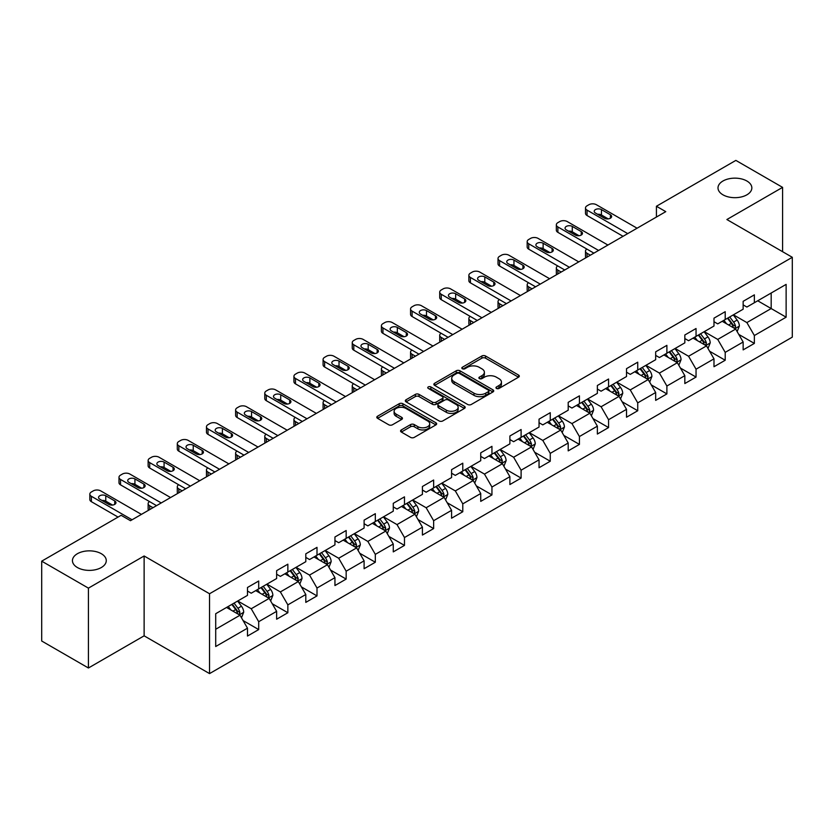 <?xml version="1.0" encoding="UTF-8"?>
<svg xmlns="http://www.w3.org/2000/svg" width="834" height="834" viewBox="0 0 834 834"><rect width="100%" height="100%" fill="white"/><g stroke="black" fill="none" stroke-linecap="round" stroke-linejoin="round"><path stroke-width="1.25" d="M496.491 388.435A1.814 1.053 0 0 0 499.055 388.435L518.55 377.177A2.596 1.501 0 0 0 519.311 376.124A2.596 1.501 0 0 0 518.55 375.06L485.524 355.993A2.596 1.501 0 0 0 481.854 355.993L462.359 367.252A1.814 1.053 0 0 0 461.827 367.992A1.814 1.053 0 0 0 462.359 368.732A1.814 1.053 0 0 0 464.934 368.732L467.457 367.283A8.298 4.795 0 0 1 479.196 367.283L481.948 368.868A8.298 4.795 0 0 1 484.377 372.256A8.298 4.795 0 0 1 481.948 375.644L479.425 377.104A1.814 1.053 0 0 0 478.893 377.844A1.814 1.053 0 0 0 479.425 378.584A1.814 1.053 0 0 0 481.989 378.584L484.512 377.124A8.298 4.795 0 0 1 496.261 377.124L499.013 378.719A8.298 4.795 0 0 1 501.442 382.108A8.298 4.795 0 0 1 499.013 385.496L496.491 386.955A1.814 1.053 0 0 0 495.959 387.695A1.814 1.053 0 0 0 496.491 388.435L496.491 386.955M101.321 553.713A16.92 9.768 0 0 0 82.889 551.597A16.92 9.768 0 0 0 72.443 560.625A16.92 9.768 0 0 0 77.395 567.527A16.92 9.768 0 0 0 95.837 569.643A16.92 9.768 0 0 0 106.272 560.625A16.92 9.768 0 0 0 101.321 553.713M746.878 181.009A16.92 9.768 0 0 0 728.447 178.893A16.92 9.768 0 0 0 718.001 187.911A16.92 9.768 0 0 0 722.963 194.822A16.92 9.768 0 0 0 741.395 196.939A16.92 9.768 0 0 0 751.841 187.911A16.92 9.768 0 0 0 746.878 181.009M401.321 429.927A2.596 1.501 0 0 0 400.56 430.99A2.596 1.501 0 0 0 401.321 432.043L410.578 437.391A2.596 1.501 0 0 0 414.248 437.391L435.901 424.902A2.596 1.501 0 0 0 436.662 423.839A2.596 1.501 0 0 0 435.901 422.775L402.874 403.719A2.596 1.501 0 0 0 399.205 403.719L377.562 416.208A2.596 1.501 0 0 0 376.801 417.271A2.596 1.501 0 0 0 377.562 418.334L388.748 424.787A2.596 1.501 0 0 0 392.418 424.787L401.686 419.439A2.596 1.501 0 0 0 402.447 418.387A2.596 1.501 0 0 0 401.686 417.323L396.14 414.123A6.943 4.003 0 0 1 394.107 411.287A6.943 4.003 0 0 1 398.391 407.586A6.943 4.003 0 0 1 405.949 408.452L427.686 421.003A6.943 4.003 0 0 1 429.719 423.839A6.943 4.003 0 0 1 425.434 427.54A6.943 4.003 0 0 1 417.876 426.674L414.248 424.579A2.596 1.501 0 0 0 410.578 424.579L401.321 429.927L401.321 432.043M144.126 555.986L88.425 588.137L41.7 561.167L41.7 641.012L88.425 667.992L144.126 635.831L209.542 673.601L209.542 593.756L144.126 555.986L144.126 635.831M782.584 251.691L782.584 187.369L726.883 219.53L792.3 257.299L209.542 593.756M782.584 187.369L735.859 160.399L656.421 206.259L656.421 217.048M41.7 561.167L121.139 515.308L130.479 520.697L665.772 211.648L656.421 206.259M467.634 404.459A2.596 1.501 0 0 0 471.304 404.459L492.957 391.959A2.596 1.501 0 0 0 493.718 390.896A2.596 1.501 0 0 0 492.957 389.843L459.93 370.776A2.596 1.501 0 0 0 456.261 370.776L434.618 383.275A2.596 1.501 0 0 0 433.857 384.328A2.596 1.501 0 0 0 434.618 385.391L467.634 404.459M429.01 388.832A1.814 1.053 0 0 1 430.855 389.082L430.855 386.924L464.423 406.304A2.596 1.501 0 0 1 465.184 407.367A2.596 1.501 0 0 1 464.423 408.431L442.781 420.93A2.596 1.501 0 0 1 439.111 420.93L406.085 401.863L415.353 396.557L415.353 394.388L406.085 399.747A2.596 1.501 0 0 0 405.324 400.8A2.596 1.501 0 0 0 406.085 401.863L406.085 399.747M415.353 396.557A2.596 1.501 0 0 1 419.022 396.557L419.022 394.388A2.596 1.501 0 0 0 415.353 394.388M419.022 394.388L432.419 402.124A2.596 1.501 0 0 0 436.078 402.124L442.228 398.579A2.596 1.501 0 0 0 442.99 397.516A2.596 1.501 0 0 0 442.228 396.463L428.29 388.404A1.814 1.053 0 0 1 427.759 387.664A1.814 1.053 0 0 1 428.874 386.695A1.814 1.053 0 0 1 430.855 386.924M209.542 673.601L792.3 337.144L792.3 257.299M243.09 620.569L258.696 629.576L258.696 621.695L276.638 611.343L276.638 619.214L287.855 612.74L287.855 604.869L305.797 594.506L305.797 602.388L317.003 595.914L317.003 588.033L334.945 577.67L334.945 585.551L346.162 579.077L346.162 571.196L364.104 560.844L364.104 568.715L375.321 562.241L375.321 554.37L393.262 544.008L393.262 551.889L404.48 545.405L404.48 537.534L422.421 527.171L422.421 535.053L433.638 528.579L433.638 520.697L451.58 510.335L451.58 518.216L462.787 511.742L462.787 503.861L480.738 493.509L480.738 501.38L491.945 494.906L491.945 487.035L509.887 476.673L509.887 484.554L521.104 478.08L521.104 470.199L539.045 459.836L539.045 467.718L550.263 461.244L550.263 453.362L568.204 443.01L568.204 450.881L579.421 444.407L579.421 436.536L597.363 426.174L597.363 434.045L608.57 427.571L608.57 419.7L626.522 409.338L626.522 417.219L637.729 410.745L637.729 402.864L655.67 392.501L655.67 400.383L666.887 393.909L666.887 386.027L684.829 375.675L684.829 383.546L696.046 377.072L696.046 369.201L713.987 358.839L713.987 366.72L725.205 360.246L725.205 352.365L743.146 342.003L743.146 349.884L754.363 343.41L754.363 335.529L786.128 317.191L786.128 284.384L771.179 293.015L771.179 308.549L786.128 317.191M258.696 629.576L247.479 636.05L247.479 628.179L215.704 646.517L215.704 613.709L247.479 595.372L247.479 587.49L258.696 581.017L258.696 588.898L276.638 578.535L276.638 570.664L287.855 564.18L287.855 572.061L305.797 561.699L305.797 553.828L317.003 547.354L317.003 555.225L334.945 544.873L334.945 536.992L346.162 530.518L346.162 538.399L364.104 528.037L364.104 520.155L375.321 513.681L375.321 521.563L393.262 511.2L393.262 503.329L404.48 496.856L404.48 504.726L422.421 494.374L422.421 486.493L433.638 480.019L433.638 487.89L451.58 477.538L451.58 469.657L462.787 463.183L462.787 471.064L480.738 460.702L480.738 452.82L491.945 446.346L491.945 454.228L509.887 443.865L509.887 435.994L521.104 429.52L521.104 437.391L539.045 427.039L539.045 419.158L550.263 412.684L550.263 420.565L568.204 410.203L568.204 402.322L579.421 395.848L579.421 403.729L597.363 393.367L597.363 385.496L608.57 379.011L608.57 386.893L626.522 376.53L626.522 368.659L637.729 362.185L637.729 370.056L655.67 359.704L655.67 351.823L666.887 345.349L666.887 353.23L684.829 342.868L684.829 334.987L696.046 328.513L696.046 336.394L713.987 326.031L713.987 318.161L725.205 311.687L725.205 319.558L743.146 309.206L743.146 301.324L754.363 294.85L754.363 302.721L786.128 284.384M255.704 590.618L269.163 598.395L251.222 608.747L237.763 600.98M247.479 591.056L251.222 593.214L258.696 588.898M251.222 608.747L258.696 621.695M269.163 598.395L276.638 611.343M284.863 573.792L298.322 581.559L280.37 591.921L266.922 584.144M276.638 574.219L280.37 576.377L287.855 572.061M280.37 591.921L287.855 604.869M298.322 581.559L305.797 594.506M314.011 556.956L327.47 564.722L309.529 575.085L296.07 567.318M305.797 557.383L309.529 559.541L317.003 555.225M309.529 575.085L317.003 588.033M327.47 564.722L334.945 577.67M343.17 540.119L356.629 547.896L338.687 558.248L325.229 550.482M334.945 540.557L338.687 542.715L346.162 538.399M338.687 558.248L346.162 571.196M356.629 547.896L364.104 560.844M372.329 523.293L385.788 531.06L367.846 541.412L354.387 533.645M364.104 523.721L367.846 525.879L375.321 521.563M367.846 541.412L375.321 554.37M385.788 531.06L393.262 544.008M401.488 506.457L414.946 514.224L397.005 524.586L383.546 516.809M393.262 506.884L397.005 509.042L404.48 504.726M397.005 524.586L404.48 537.534M414.946 514.224L422.421 527.171M430.646 489.621L444.105 497.387L426.153 507.75L412.705 499.983M422.421 490.048L426.153 492.206L433.638 487.89M426.153 507.75L433.638 520.697M444.105 497.387L451.58 510.335M459.805 472.784L473.253 480.561L455.312 490.913L441.853 483.147M451.58 473.222L455.312 475.38L462.787 471.064M455.312 490.913L462.787 503.861M473.253 480.561L480.738 493.509M488.953 455.958L502.412 463.725L484.471 474.087L471.012 466.31M480.738 456.386L484.471 458.544L491.945 454.228M484.471 474.087L491.945 487.035M502.412 463.725L509.887 476.673M518.112 439.122L531.571 446.888L513.629 457.251L500.171 449.484M509.887 439.549L513.629 441.707L521.104 437.391M513.629 457.251L521.104 470.199M531.571 446.888L539.045 459.836M547.271 422.285L560.729 430.052L542.788 440.415L529.329 432.648M539.045 422.723L542.788 424.881L550.263 420.565M542.788 440.415L550.263 453.362M560.729 430.052L568.204 443.01M576.43 405.449L589.888 413.226L571.947 423.578L558.488 415.812M568.204 405.887L571.947 408.045L579.421 403.729M571.947 423.578L579.421 436.536M589.888 413.226L597.363 426.174M605.588 388.623L619.036 396.39L601.095 406.752L587.636 398.975M597.363 389.051L601.095 391.209L608.57 386.893M601.095 406.752L608.57 419.7M619.036 396.39L626.522 409.338M634.737 371.787L648.195 379.553L630.254 389.916L616.795 382.149M626.522 372.214L630.254 374.372L637.729 370.056M630.254 389.916L637.729 402.864M648.195 379.553L655.67 392.501M663.895 354.95L677.354 362.727L659.413 373.079L645.954 365.313M655.67 355.388L659.413 357.546L666.887 353.23M659.413 373.079L666.887 386.027M677.354 362.727L684.829 375.675M693.054 338.124L706.513 345.891L688.571 356.254L675.113 348.476M684.829 338.552L688.571 340.71L696.046 336.394M688.571 356.254L696.046 369.201M706.513 345.891L713.987 358.839M722.213 321.288L735.671 329.055L717.73 339.417L704.271 331.651M713.987 321.716L717.73 323.873L725.205 319.558M717.73 339.417L725.205 352.365M735.671 329.055L743.146 342.003M757.72 300.782L771.179 308.549L746.878 322.581L733.43 314.814M743.146 304.89L746.878 307.048L754.363 302.721M746.878 322.581L754.363 335.529M88.425 588.137L88.425 667.992M215.704 629.253L240.004 615.221L226.546 607.454M240.004 615.221L247.479 628.179M738.757 334.403L754.363 343.41M709.598 351.229L725.205 360.246M680.44 368.065L696.046 377.072M651.281 384.901L666.887 393.909M622.122 401.727L637.729 410.745M592.964 418.564L608.57 427.571M563.815 435.4L579.421 444.407M534.657 452.236L550.263 461.244M505.498 469.062L521.104 478.08M476.339 485.899L491.945 494.906M447.18 502.735L462.787 511.742M418.032 519.561L433.638 528.579M388.873 536.398L404.48 545.405M359.715 553.234L375.321 562.241M330.556 570.07L346.162 579.077M301.397 586.896L317.003 595.914M272.249 603.733L287.855 612.74M497.21 388.696L499.013 387.654A8.298 4.795 0 0 0 501.442 384.266L501.442 382.108M484.377 372.256L484.377 374.414A8.298 4.795 0 0 1 481.948 377.802L480.155 378.844M518.508 377.197L485.524 358.161A2.596 1.501 0 0 0 481.854 358.161L463.089 368.993M492.915 391.98L459.93 372.934A2.596 1.501 0 0 0 456.261 372.934L434.65 385.412M488.37 391.636A1.814 1.053 0 0 0 488.901 390.896A1.814 1.053 0 0 0 488.37 390.156L459.378 373.423A1.814 1.053 0 0 0 456.813 373.423L454.155 374.956A8.298 4.795 0 0 0 451.726 378.344A8.298 4.795 0 0 0 454.155 381.732L473.962 393.179A8.298 4.795 0 0 0 485.711 393.179L488.37 391.636L488.37 393.794A1.814 1.053 0 0 0 488.901 393.054L488.901 390.896M451.726 378.344L451.726 380.502A8.298 4.795 0 0 0 454.155 383.89L454.155 381.732M488.37 393.794L485.711 395.337A8.298 4.795 0 0 1 473.962 395.337L454.155 383.89M419.022 396.557L432.419 404.281A2.596 1.501 0 0 0 436.078 404.281L442.228 400.737A2.596 1.501 0 0 0 442.99 399.674L442.99 397.516M430.855 389.082L464.392 408.452M446.315 410.151A6.943 4.003 0 0 0 453.873 411.016A6.943 4.003 0 0 0 458.158 407.315A6.943 4.003 0 0 0 456.125 404.48L448.463 400.059A2.596 1.501 0 0 0 444.793 400.059L438.653 403.604A2.596 1.501 0 0 0 437.892 404.667A2.596 1.501 0 0 0 438.653 405.731L446.315 410.151L446.315 412.309A6.943 4.003 0 0 0 453.873 413.174A6.943 4.003 0 0 0 458.158 409.473L458.158 407.315M437.892 404.667L437.892 406.825A2.596 1.501 0 0 0 438.653 407.889L438.653 405.731M446.315 412.309L438.653 407.889M429.719 423.839L429.719 425.997A6.943 4.003 0 0 1 425.434 429.698A6.943 4.003 0 0 1 417.876 428.832L414.248 426.737A2.596 1.501 0 0 0 410.578 426.737L401.352 432.064M394.107 411.287L394.107 413.445A6.943 4.003 0 0 0 396.14 416.281L396.14 414.123M401.686 417.323L401.686 419.439L396.14 416.281M435.869 424.913L402.874 405.877A2.596 1.501 0 0 0 399.205 405.877L377.594 418.355M737.141 331.609L739.372 326.011A7.006 4.045 -120 0 0 737.131 320.048L733.274 314.898M726.55 323.79L723.933 320.298M590.347 255.194L587.042 253.286L587.042 257.101M585.937 257.737A5.285 3.055 180 0 1 585.499 256.518L585.499 251.128A5.285 3.055 0 0 0 587.042 253.286M734.587 328.429L735.588 326.313A7.006 4.045 -120 0 0 733.586 322.101L729.729 316.951M727.967 317.962L732.252 323.675A3.565 2.064 60 0 1 732.898 324.76L735.588 326.313M727.477 318.244L731.335 323.394A7.006 4.045 60 0 1 733.347 327.606M586.865 249.074A5.285 3.055 0 0 0 585.499 251.128M627.731 233.614L587.042 210.116A5.285 3.055 -0 0 1 585.499 207.958A5.285 3.055 -0 0 1 587.042 205.8L588.908 204.726A5.285 3.055 -0 0 1 596.393 204.726L637.082 228.214M585.499 207.958L585.499 213.358A5.285 3.055 180 0 0 587.042 215.516L623.061 236.314M595.455 213.035A4.233 2.439 180 0 1 594.215 211.304A4.233 2.439 180 0 1 596.831 209.053A4.233 2.439 180 0 1 601.439 209.584L610.405 214.755A4.233 2.439 180 0 1 611.645 216.486A4.233 2.439 180 0 1 609.039 218.737A4.233 2.439 180 0 1 604.421 218.216L595.455 213.035M597.655 214.307A4.233 2.439 180 0 1 601.439 214.974L608.205 218.883M707.993 348.445L710.214 342.847A7.006 4.045 -120 0 0 707.972 336.884L704.115 331.734M697.391 340.626L694.774 337.124M561.199 272.03L557.883 270.122L557.883 273.938M556.778 274.574A5.285 3.055 180 0 1 556.341 273.354L556.341 267.954A5.285 3.055 0 0 0 557.883 270.122M705.428 345.266L706.429 343.149A7.006 4.045 -120 0 0 704.428 338.927L700.57 333.777M698.809 334.799L703.093 340.512A3.565 2.064 60 0 1 703.74 341.596L706.429 343.149M698.329 335.08L702.186 340.23A7.006 4.045 60 0 1 704.188 344.442M557.706 265.91A5.285 3.055 0 0 0 556.341 267.954M678.834 365.282L681.055 359.683A7.006 4.045 -120 0 0 678.824 353.71L674.967 348.57M668.242 357.463L665.615 353.96M532.04 288.856L528.735 286.948L528.735 290.774M527.62 291.41A5.285 3.055 180 0 1 527.182 290.19L527.182 284.79A5.285 3.055 0 0 0 528.735 286.948M676.27 362.102L677.271 359.975A7.006 4.045 -120 0 0 675.269 355.764L671.412 350.614M669.66 351.625L673.935 357.338A3.565 2.064 60 0 1 674.581 358.422L677.271 359.975M669.17 351.906L673.028 357.056A7.006 4.045 60 0 1 675.029 361.268M528.548 282.747A5.285 3.055 0 0 0 527.182 284.79M598.572 250.44L557.883 226.952A5.285 3.055 -0 0 1 556.341 224.794A5.285 3.055 -0 0 1 557.883 222.636L559.76 221.563A5.285 3.055 -0 0 1 567.235 221.563L607.923 245.05M556.341 224.794L556.341 230.194A5.285 3.055 180 0 0 557.883 232.352L593.902 253.14M566.296 229.871A4.233 2.439 180 0 1 565.056 228.141A4.233 2.439 180 0 1 567.673 225.889A4.233 2.439 180 0 1 572.28 226.41L581.246 231.591A4.233 2.439 180 0 1 582.486 233.322A4.233 2.439 180 0 1 579.88 235.574A4.233 2.439 180 0 1 575.272 235.042L566.296 229.871M568.496 231.133A4.233 2.439 180 0 1 572.28 231.81L579.046 235.72M569.413 267.276L528.735 243.789A5.285 3.055 -0 0 1 527.182 241.631A5.285 3.055 -0 0 1 528.735 239.473L530.601 238.388A5.285 3.055 -0 0 1 538.076 238.388L578.765 261.886M527.182 241.631L527.182 247.02A5.285 3.055 180 0 0 528.735 249.178L564.743 269.976M537.138 246.697A4.233 2.439 180 0 1 535.897 244.977A4.233 2.439 180 0 1 538.514 242.715A4.233 2.439 180 0 1 543.122 243.247L552.098 248.428A4.233 2.439 180 0 1 553.328 250.158A4.233 2.439 180 0 1 550.721 252.41A4.233 2.439 180 0 1 546.114 251.878L537.138 246.697M539.337 247.969A4.233 2.439 180 0 1 543.122 248.647L549.898 252.556M649.676 382.118L651.896 376.509A7.006 4.045 -120 0 0 649.665 370.546L645.808 365.396M639.084 374.289L636.457 370.796M502.881 305.692L499.576 303.784L499.576 307.6M498.471 308.246A5.285 3.055 180 0 1 498.023 307.016L498.023 301.627A5.285 3.055 0 0 0 499.576 303.784M647.111 378.928L648.112 376.812A7.006 4.045 -120 0 0 646.11 372.6L642.253 367.45M640.502 368.461L644.776 374.174A3.565 2.064 60 0 1 645.422 375.258L648.112 376.812M640.012 368.743L643.869 373.893A7.006 4.045 60 0 1 645.87 378.104M499.389 299.583A5.285 3.055 0 0 0 498.023 301.627M620.517 398.944L622.737 393.346A7.006 4.045 -120 0 0 620.506 387.383L616.649 382.233M609.925 391.125L607.308 387.633M473.722 322.529L470.418 320.621L470.418 324.436M469.313 325.072A5.285 3.055 180 0 1 468.864 323.853L468.864 318.463A5.285 3.055 0 0 0 470.418 320.621M617.952 395.764L618.964 393.648A7.006 4.045 -120 0 0 616.951 389.436L613.094 384.286M611.343 385.298L615.617 391.01A3.565 2.064 60 0 1 616.274 392.095L618.964 393.648M610.853 385.579L614.71 390.729A7.006 4.045 60 0 1 616.722 394.941M470.23 316.409A5.285 3.055 0 0 0 468.864 318.463M591.358 415.78L593.589 410.182A7.006 4.045 -120 0 0 591.348 404.219L587.49 399.069M580.766 407.962L578.15 404.459M444.564 339.365L441.259 337.447L441.259 341.273M440.154 341.909A5.285 3.055 180 0 1 439.716 340.689L439.716 335.289A5.285 3.055 0 0 0 441.259 337.447M588.804 412.601L589.805 410.474A7.006 4.045 -120 0 0 587.803 406.262L583.936 401.112M582.184 402.134L586.469 407.847A3.565 2.064 60 0 1 587.115 408.931L589.805 410.474M581.694 402.415L585.551 407.565A7.006 4.045 60 0 1 587.563 411.777M441.082 333.246A5.285 3.055 0 0 0 439.716 335.289M540.265 284.113L499.576 260.625A5.285 3.055 -0 0 1 498.023 258.467A5.285 3.055 -0 0 1 499.576 256.309L501.442 255.225A5.285 3.055 -0 0 1 508.917 255.225L549.606 278.712M498.023 258.467L498.023 263.857A5.285 3.055 180 0 0 499.576 266.015L535.584 286.813M507.979 263.534A4.233 2.439 180 0 1 506.749 261.803A4.233 2.439 180 0 1 509.355 259.551A4.233 2.439 180 0 1 513.963 260.083L522.939 265.264A4.233 2.439 180 0 1 524.179 266.984A4.233 2.439 180 0 1 521.563 269.246A4.233 2.439 180 0 1 516.955 268.715L507.979 263.534M510.189 264.805A4.233 2.439 180 0 1 513.963 265.473L520.739 269.382M511.106 300.949L470.418 277.451A5.285 3.055 -0 0 1 468.864 275.293A5.285 3.055 -0 0 1 470.418 273.135L472.284 272.061A5.285 3.055 -0 0 1 479.758 272.061L520.447 295.549M468.864 275.293L468.864 280.693A5.285 3.055 180 0 0 470.418 282.851L506.436 303.639M478.831 280.37A4.233 2.439 180 0 1 477.59 278.639A4.233 2.439 180 0 1 480.196 276.388A4.233 2.439 180 0 1 484.804 276.919L493.78 282.09A4.233 2.439 180 0 1 495.021 283.821A4.233 2.439 180 0 1 492.404 286.072A4.233 2.439 180 0 1 487.796 285.551L478.831 280.37M481.03 281.642A4.233 2.439 180 0 1 484.804 282.309L491.58 286.218M481.948 317.775L441.259 294.287A5.285 3.055 -0 0 1 439.716 292.129A5.285 3.055 -0 0 1 441.259 289.971L443.125 288.887A5.285 3.055 -0 0 1 450.61 288.887L491.289 312.385M439.716 292.129L439.716 297.529A5.285 3.055 180 0 0 441.259 299.687L477.277 320.475M449.672 297.206A4.233 2.439 180 0 1 448.431 295.476A4.233 2.439 180 0 1 451.038 293.224A4.233 2.439 180 0 1 455.656 293.745L464.621 298.926A4.233 2.439 180 0 1 465.862 300.657A4.233 2.439 180 0 1 463.256 302.909A4.233 2.439 180 0 1 458.637 302.377L449.672 297.206M451.872 298.468A4.233 2.439 180 0 1 455.656 299.145L462.422 303.055M562.199 432.617L564.43 427.018A7.006 4.045 -120 0 0 562.189 421.045L558.332 415.895M551.608 424.798L548.991 421.295M415.415 356.191L412.1 354.283L412.1 358.099M410.995 358.745A5.285 3.055 180 0 1 410.557 357.525L410.557 352.125A5.285 3.055 0 0 0 412.1 354.283M559.645 429.427L560.646 427.31A7.006 4.045 -120 0 0 558.644 423.099L554.787 417.949M553.025 418.96L557.31 424.673A3.565 2.064 60 0 1 557.956 425.757L560.646 427.31M552.546 419.241L556.403 424.391A7.006 4.045 60 0 1 558.405 428.603M411.923 350.082A5.285 3.055 0 0 0 410.557 352.125M452.789 334.611L412.1 311.124A5.285 3.055 -0 0 1 410.557 308.966A5.285 3.055 -0 0 1 412.1 306.808L413.977 305.724A5.285 3.055 -0 0 1 421.451 305.724L462.14 329.221M410.557 308.966L410.557 314.355A5.285 3.055 180 0 0 412.1 316.513L448.119 337.311M420.513 314.032A4.233 2.439 180 0 1 419.273 312.312A4.233 2.439 180 0 1 421.889 310.05A4.233 2.439 180 0 1 426.497 310.582L435.463 315.763A4.233 2.439 180 0 1 436.703 317.483A4.233 2.439 180 0 1 434.097 319.745A4.233 2.439 180 0 1 429.489 319.214L420.513 314.032M422.713 315.304A4.233 2.439 180 0 1 426.497 315.982L433.263 319.891M533.051 449.453L535.272 443.844A7.006 4.045 -120 0 0 533.041 437.881L529.173 432.731M522.449 441.624L519.832 438.131M386.257 373.027L382.942 371.12L382.942 374.935M381.836 375.581A5.285 3.055 180 0 1 381.399 374.351L381.399 368.962A5.285 3.055 0 0 0 382.942 371.12M530.487 446.263L531.487 444.147A7.006 4.045 -120 0 0 529.486 439.935L525.629 434.785M523.877 435.796L528.151 441.509A3.565 2.064 60 0 1 528.798 442.593L531.487 444.147M523.387 436.078L527.244 441.228A7.006 4.045 60 0 1 529.246 445.439M382.764 366.908A5.285 3.055 0 0 0 381.399 368.962M423.63 351.448L382.942 327.95A5.285 3.055 -0 0 1 381.399 325.792A5.285 3.055 -0 0 1 382.942 323.634L384.818 322.56A5.285 3.055 -0 0 1 392.293 322.56L432.982 346.047M381.399 325.792L381.399 331.192A5.285 3.055 180 0 0 382.942 333.35L418.96 354.148M391.354 330.869A4.233 2.439 180 0 1 390.114 329.138A4.233 2.439 180 0 1 392.731 326.886A4.233 2.439 180 0 1 397.338 327.418L406.314 332.599A4.233 2.439 180 0 1 407.545 334.319A4.233 2.439 180 0 1 404.938 336.582A4.233 2.439 180 0 1 400.33 336.05L391.354 330.869M393.554 332.141A4.233 2.439 180 0 1 397.338 332.808L404.104 336.717M503.892 466.279L506.113 460.681A7.006 4.045 -120 0 0 503.882 454.718L500.025 449.568M493.301 458.46L490.673 454.957M357.098 389.864L353.793 387.956L353.793 391.772M352.678 392.407A5.285 3.055 180 0 1 352.24 391.188L352.24 385.798A5.285 3.055 0 0 0 353.793 387.956M501.328 463.099L502.329 460.983A7.006 4.045 -120 0 0 500.327 456.771L496.47 451.621M494.718 452.633L498.993 458.346A3.565 2.064 60 0 1 499.639 459.43L502.329 460.983M494.228 452.914L498.086 458.064A7.006 4.045 60 0 1 500.087 462.276M353.606 383.744A5.285 3.055 0 0 0 352.24 385.798M394.482 368.284L353.793 344.786A5.285 3.055 -0 0 1 352.24 342.628A5.285 3.055 -0 0 1 353.793 340.47L355.659 339.396A5.285 3.055 -0 0 1 363.134 339.396L403.823 362.884M352.24 342.628L352.24 348.028A5.285 3.055 180 0 0 353.793 350.186L389.801 370.974M362.196 347.705A4.233 2.439 180 0 1 360.966 345.974A4.233 2.439 180 0 1 363.572 343.723A4.233 2.439 180 0 1 368.18 344.244L377.156 349.425A4.233 2.439 180 0 1 378.396 351.156A4.233 2.439 180 0 1 375.78 353.407A4.233 2.439 180 0 1 371.172 352.886L362.196 347.705M364.395 348.977A4.233 2.439 180 0 1 368.18 349.644L374.956 353.553M474.734 483.115L476.954 477.517A7.006 4.045 -120 0 0 474.723 471.554L470.866 466.404M464.142 475.297L461.515 471.794M327.939 406.69L324.634 404.782L324.634 408.608M323.529 409.244A5.285 3.055 180 0 1 323.081 408.024L323.081 402.624A5.285 3.055 0 0 0 324.634 404.782M472.169 479.936L473.18 477.809A7.006 4.045 -120 0 0 471.168 473.597L467.311 468.447M465.56 469.459L469.834 475.171A3.565 2.064 60 0 1 470.491 476.256L473.18 477.809M465.07 469.74L468.927 474.89A7.006 4.045 60 0 1 470.929 479.112M324.447 400.581A5.285 3.055 0 0 0 323.081 402.624M365.323 385.11L324.634 361.622A5.285 3.055 -0 0 1 323.081 359.464A5.285 3.055 -0 0 1 324.634 357.306L326.501 356.222A5.285 3.055 -0 0 1 333.975 356.222L374.664 379.72M323.081 359.464L323.081 364.854A5.285 3.055 180 0 0 324.634 367.012L360.653 387.81M333.047 364.531A4.233 2.439 180 0 1 331.807 362.811A4.233 2.439 180 0 1 334.413 360.549A4.233 2.439 180 0 1 339.021 361.08L347.997 366.262A4.233 2.439 180 0 1 349.238 367.992A4.233 2.439 180 0 1 346.621 370.244A4.233 2.439 180 0 1 342.013 369.712L333.047 364.531M335.247 365.803A4.233 2.439 180 0 1 339.021 366.48L345.797 370.39M445.575 499.952L447.795 494.343A7.006 4.045 -120 0 0 445.564 488.38L441.707 483.23M434.983 492.123L432.366 488.63M298.781 423.526L295.476 421.618L295.476 425.434M294.371 426.08A5.285 3.055 180 0 1 293.933 424.86L293.933 419.46A5.285 3.055 0 0 0 295.476 421.618M443.021 496.762L444.022 494.645A7.006 4.045 -120 0 0 442.01 490.434L438.152 485.284M436.401 486.295L440.686 492.008A3.565 2.064 60 0 1 441.332 493.092L444.022 494.645M435.911 486.576L439.768 491.726A7.006 4.045 60 0 1 441.78 495.938M295.299 417.417A5.285 3.055 0 0 0 293.933 419.46M336.165 401.946L295.476 378.459A5.285 3.055 -0 0 1 293.933 376.301A5.285 3.055 -0 0 1 295.476 374.143L297.342 373.059A5.285 3.055 -0 0 1 304.817 373.059L345.505 396.546M293.933 376.301L293.933 381.691A5.285 3.055 180 0 0 295.476 383.849L331.494 404.646M303.889 381.367A4.233 2.439 180 0 1 302.648 379.647A4.233 2.439 180 0 1 305.254 377.385A4.233 2.439 180 0 1 309.873 377.917L318.838 383.098A4.233 2.439 180 0 1 320.079 384.818A4.233 2.439 180 0 1 317.462 387.08A4.233 2.439 180 0 1 312.854 386.549L303.889 381.367M306.088 382.639A4.233 2.439 180 0 1 309.873 383.306L316.639 387.216M416.416 516.778L418.647 511.179A7.006 4.045 -120 0 0 416.406 505.216L412.549 500.066M405.824 508.959L403.208 505.467M269.622 440.362L266.317 438.455L266.317 442.27M265.212 442.906A5.285 3.055 180 0 1 264.774 441.686L264.774 436.297A5.285 3.055 0 0 0 266.317 438.455M413.862 513.598L414.863 511.482A7.006 4.045 -120 0 0 412.861 507.27L409.004 502.12M407.242 503.131L411.527 508.844A3.565 2.064 60 0 1 412.173 509.928L414.863 511.482M406.752 503.413L410.62 508.563A7.006 4.045 60 0 1 412.622 512.774M266.14 434.243A5.285 3.055 0 0 0 264.774 436.297M307.006 418.783L266.317 395.285A5.285 3.055 -0 0 1 264.774 393.127A5.285 3.055 -0 0 1 266.317 390.969L268.183 389.895A5.285 3.055 -0 0 1 275.668 389.895L316.357 413.383M264.774 393.127L264.774 398.527A5.285 3.055 180 0 0 266.317 400.685L302.335 421.483M274.73 398.204A4.233 2.439 180 0 1 273.489 396.473A4.233 2.439 180 0 1 276.106 394.221A4.233 2.439 180 0 1 280.714 394.753L289.679 399.924A4.233 2.439 180 0 1 290.92 401.654A4.233 2.439 180 0 1 288.314 403.906A4.233 2.439 180 0 1 283.706 403.385L274.73 398.204M276.93 399.476A4.233 2.439 180 0 1 280.714 400.143L287.48 404.052M387.268 533.614L389.488 528.016A7.006 4.045 -120 0 0 387.247 522.053L383.39 516.903M376.666 525.795L374.049 522.293M240.473 457.199L237.158 455.281L237.158 459.107M236.053 459.743A5.285 3.055 180 0 1 235.615 458.523L235.615 453.123A5.285 3.055 0 0 0 237.158 455.281M384.703 530.434L385.704 528.318A7.006 4.045 -120 0 0 383.703 524.096L379.845 518.946M378.083 519.968L382.368 525.681A3.565 2.064 60 0 1 383.014 526.765L385.704 528.318M377.604 520.249L381.461 525.399A7.006 4.045 60 0 1 383.463 529.611M236.981 451.079A5.285 3.055 0 0 0 235.615 453.123M277.847 435.609L237.158 412.121A5.285 3.055 -0 0 1 235.615 409.963A5.285 3.055 -0 0 1 237.158 407.805L239.035 406.731A5.285 3.055 -0 0 1 246.51 406.731L287.198 430.219M235.615 409.963L235.615 415.363A5.285 3.055 180 0 0 237.158 417.521L273.177 438.309M245.571 415.04A4.233 2.439 180 0 1 244.331 413.31A4.233 2.439 180 0 1 246.947 411.058A4.233 2.439 180 0 1 251.555 411.579L260.521 416.76A4.233 2.439 180 0 1 261.761 418.491A4.233 2.439 180 0 1 259.155 420.743A4.233 2.439 180 0 1 254.547 420.211L245.571 415.04M247.771 416.302A4.233 2.439 180 0 1 251.555 416.979L258.321 420.889M358.109 550.45L360.33 544.852A7.006 4.045 -120 0 0 358.099 538.879L354.242 533.739M347.517 542.632L344.89 539.129M211.315 474.025L208.01 472.117L208.01 475.943M206.895 476.579A5.285 3.055 180 0 1 206.457 475.359L206.457 469.959A5.285 3.055 0 0 0 208.01 472.117M355.545 547.26L356.545 545.144A7.006 4.045 -120 0 0 354.544 540.932L350.687 535.782M348.935 536.794L353.209 542.507A3.565 2.064 60 0 1 353.856 543.591L356.545 545.144M348.445 537.075L352.302 542.225A7.006 4.045 60 0 1 354.304 546.437M207.822 467.916A5.285 3.055 0 0 0 206.457 469.959M248.699 452.445L208.01 428.957A5.285 3.055 -0 0 1 206.457 426.799A5.285 3.055 -0 0 1 208.01 424.642L209.876 423.557A5.285 3.055 -0 0 1 217.351 423.557L258.04 447.055M206.457 426.799L206.457 432.189A5.285 3.055 180 0 0 208.01 434.347L244.018 455.145M216.413 431.866A4.233 2.439 180 0 1 215.182 430.146A4.233 2.439 180 0 1 217.789 427.884A4.233 2.439 180 0 1 222.397 428.415L231.372 433.597A4.233 2.439 180 0 1 232.603 435.327A4.233 2.439 180 0 1 229.996 437.579A4.233 2.439 180 0 1 225.388 437.047L216.413 431.866M218.612 433.138A4.233 2.439 180 0 1 222.397 433.816L229.173 437.725M328.95 567.287L331.171 561.678A7.006 4.045 -120 0 0 328.94 555.715L325.083 550.565M318.359 559.458L315.732 555.965M182.156 490.861L178.851 488.953L178.851 492.769M177.746 493.415A5.285 3.055 180 0 1 177.298 492.185L177.298 486.795A5.285 3.055 0 0 0 178.851 488.953M326.386 564.097L327.397 561.98A7.006 4.045 -120 0 0 325.385 557.769L321.528 552.619M319.776 553.63L324.051 559.343A3.565 2.064 60 0 1 324.707 560.427L327.397 561.98M319.286 553.912L323.144 559.061A7.006 4.045 60 0 1 325.145 563.273M178.664 484.742A5.285 3.055 0 0 0 177.298 486.795M219.54 469.281L178.851 445.794A5.285 3.055 -0 0 1 177.298 443.636A5.285 3.055 -0 0 1 178.851 441.478L180.717 440.394A5.285 3.055 -0 0 1 188.192 440.394L228.881 463.881M177.298 443.636L177.298 449.026A5.285 3.055 180 0 0 178.851 451.184L214.87 471.981M187.264 448.702A4.233 2.439 180 0 1 186.024 446.972A4.233 2.439 180 0 1 188.63 444.72A4.233 2.439 180 0 1 193.238 445.252L202.214 450.433A4.233 2.439 180 0 1 203.454 452.153A4.233 2.439 180 0 1 200.838 454.415A4.233 2.439 180 0 1 196.23 453.884L187.264 448.702M189.464 449.974A4.233 2.439 180 0 1 193.238 450.641L200.014 454.551M299.792 584.113L302.012 578.515A7.006 4.045 -120 0 0 299.781 572.551L295.924 567.401M289.2 576.294L286.583 572.802M152.997 507.697L149.693 505.79L149.693 509.605M148.588 510.241A5.285 3.055 180 0 1 148.139 509.021L148.139 503.632A5.285 3.055 0 0 0 149.693 505.79M297.238 580.933L298.238 578.817A7.006 4.045 -120 0 0 296.226 574.605L292.369 569.455M290.618 570.466L294.902 576.179A3.565 2.064 60 0 1 295.549 577.264L298.238 578.817M290.128 570.748L293.985 575.898A7.006 4.045 60 0 1 295.997 580.11M149.515 501.578A5.285 3.055 0 0 0 148.139 503.632M190.381 486.118L149.693 462.62A5.285 3.055 -0 0 1 148.139 460.462A5.285 3.055 -0 0 1 149.693 458.304L151.559 457.23A5.285 3.055 -0 0 1 159.033 457.23L199.722 480.718M148.139 460.462L148.139 465.862A5.285 3.055 180 0 0 149.693 468.02L185.711 488.807M158.106 465.539A4.233 2.439 180 0 1 156.865 463.808A4.233 2.439 180 0 1 159.471 461.556A4.233 2.439 180 0 1 164.079 462.088L173.055 467.259A4.233 2.439 180 0 1 174.296 468.989A4.233 2.439 180 0 1 171.679 471.241A4.233 2.439 180 0 1 167.071 470.72L158.106 465.539M160.305 466.811A4.233 2.439 180 0 1 164.079 467.478L170.855 471.387M270.633 600.949L272.864 595.351A7.006 4.045 -120 0 0 270.623 589.388L266.765 584.238M260.041 593.13L257.425 589.628M268.079 597.769L269.08 595.643A7.006 4.045 -120 0 0 267.078 591.431L263.221 586.281M261.459 587.303L265.744 593.016A3.565 2.064 60 0 1 266.39 594.089L269.08 595.643M260.969 587.584L264.826 592.734A7.006 4.045 60 0 1 266.838 596.946M161.223 502.944L120.534 479.456A5.285 3.055 -0 0 1 118.991 477.298A5.285 3.055 -0 0 1 120.534 475.14L122.4 474.056A5.285 3.055 -0 0 1 129.885 474.056L170.574 497.554M118.991 477.298L118.991 482.698A5.285 3.055 180 0 0 120.534 484.856L156.552 505.644M128.947 482.365A4.233 2.439 180 0 1 127.706 480.645A4.233 2.439 180 0 1 130.323 478.382A4.233 2.439 180 0 1 134.931 478.914L143.896 484.095A4.233 2.439 180 0 1 145.137 485.826A4.233 2.439 180 0 1 142.531 488.078A4.233 2.439 180 0 1 137.912 487.546L128.947 482.365M131.147 483.637A4.233 2.439 180 0 1 134.931 484.314L141.697 488.224M241.485 617.785L243.705 612.187A7.006 4.045 -120 0 0 241.464 606.214L237.607 601.064M230.882 609.956L228.266 606.464M238.92 614.595L239.921 612.479A7.006 4.045 -120 0 0 237.919 608.267L234.062 603.118M232.3 604.129L236.585 609.842A3.565 2.064 60 0 1 237.231 610.926L239.921 612.479M231.821 604.41L235.678 609.56A7.006 4.045 60 0 1 237.68 613.772M132.064 519.78L91.375 496.293A5.285 3.055 -0 0 1 89.832 494.135A5.285 3.055 -0 0 1 91.375 491.977L93.252 490.892A5.285 3.055 -0 0 1 100.726 490.892L141.415 514.39M89.832 494.135L89.832 499.524A5.285 3.055 180 0 0 91.375 501.682L118.053 517.08M99.788 499.201A4.233 2.439 180 0 1 98.548 497.481A4.233 2.439 180 0 1 101.164 495.219A4.233 2.439 180 0 1 105.772 495.75L114.738 500.932A4.233 2.439 180 0 1 115.978 502.652A4.233 2.439 180 0 1 113.372 504.914A4.233 2.439 180 0 1 108.764 504.382L99.788 499.201M101.988 500.473A4.233 2.439 180 0 1 105.772 501.151L112.538 505.06M499.013 387.654L499.013 385.496M479.425 378.584L479.425 377.104M481.948 377.802L481.948 375.644M462.359 368.732L462.359 367.252M481.854 358.161L481.854 355.993M485.524 358.161L485.524 355.993M518.55 377.177L518.55 375.06M434.618 385.391L434.618 383.275M456.261 372.934L456.261 370.776M459.93 372.934L459.93 370.776M492.957 391.959L492.957 389.843M473.962 395.337L473.962 393.179M485.711 395.337L485.711 393.179M432.419 404.281L432.419 402.124M436.078 404.281L436.078 402.124M442.228 400.737L442.228 398.579M464.423 408.431L464.423 406.304M410.578 426.737L410.578 424.579M414.248 426.737L414.248 424.579M417.876 428.832L417.876 426.674M377.562 418.334L377.562 416.208M399.205 405.877L399.205 403.719M402.874 405.877L402.874 403.719M435.901 424.902L435.901 422.775M734.973 328.659L739.32 326.146M733.586 322.101L737.131 320.048M728.603 324.979L731.335 323.394M587.042 215.516L587.042 210.116M601.439 209.584L601.439 214.974M610.405 214.755L610.405 218.216M705.825 345.495L710.161 342.983M704.428 338.927L707.972 336.884M699.445 341.804L702.186 340.23M676.666 362.321L681.013 359.819M675.269 355.764L678.824 353.71M670.286 358.641L673.028 357.056M557.883 232.352L557.883 226.952M572.28 226.41L572.28 231.81M581.246 231.591L581.246 235.042M528.735 249.178L528.735 243.789M543.122 243.247L543.122 248.647M552.098 248.428L552.098 251.878M647.507 379.157L651.854 376.645M646.11 372.6L649.665 370.546M641.127 375.477L643.869 373.893M618.348 395.994L622.696 393.481M616.951 389.436L620.506 387.383M611.968 392.314L614.71 390.729M589.19 412.82L593.537 410.318M587.803 406.262L591.348 404.219M582.82 409.14L585.551 407.565M499.576 266.015L499.576 260.625M513.963 260.083L513.963 265.473M522.939 265.264L522.939 268.715M470.418 282.851L470.418 277.451M484.804 276.919L484.804 282.309M493.78 282.09L493.78 285.551M441.259 299.687L441.259 294.287M455.656 293.745L455.656 299.145M464.621 298.926L464.621 302.377M560.041 429.656L564.378 427.154M558.644 423.099L562.189 421.045M553.661 425.976L556.403 424.391M412.1 316.513L412.1 311.124M426.497 310.582L426.497 315.982M435.463 315.763L435.463 319.214M530.883 446.492L535.23 443.98M529.486 439.935L533.041 437.881M524.503 442.812L527.244 441.228M382.942 333.35L382.942 327.95M397.338 327.418L397.338 332.808M406.314 332.599L406.314 336.05M501.724 463.329L506.071 460.816M500.327 456.771L503.882 454.718M495.344 459.638L498.086 458.064M353.793 350.186L353.793 344.786M368.18 344.244L368.18 349.644M377.156 349.425L377.156 352.886M472.565 480.155L476.912 477.653M471.168 473.597L474.723 471.554M466.185 476.475L468.927 474.89M324.634 367.012L324.634 361.622M339.021 361.08L339.021 366.48M347.997 366.262L347.997 369.712M443.407 496.991L447.754 494.479M442.01 490.434L445.564 488.38M437.037 493.311L439.768 491.726M295.476 383.849L295.476 378.459M309.873 377.917L309.873 383.306M318.838 383.098L318.838 386.549M414.248 513.827L418.595 511.315M412.861 507.27L416.406 505.216M407.878 510.147L410.62 508.563M266.317 400.685L266.317 395.285M280.714 394.753L280.714 400.143M289.679 399.924L289.679 403.385M385.099 530.664L389.436 528.151M383.703 524.096L387.247 522.053M378.719 526.973L381.461 525.399M237.158 417.521L237.158 412.121M251.555 411.579L251.555 416.979M260.521 416.76L260.521 420.211M355.941 547.49L360.288 544.988M354.544 540.932L358.099 538.879M349.561 543.81L352.302 542.225M208.01 434.347L208.01 428.957M222.397 428.415L222.397 433.816M231.372 433.597L231.372 437.047M326.782 564.326L331.129 561.814M325.385 557.769L328.94 555.715M320.402 560.646L323.144 559.061M178.851 451.184L178.851 445.794M193.238 445.252L193.238 450.641M202.214 450.433L202.214 453.884M297.623 581.162L301.971 578.65M296.226 574.605L299.781 572.551M291.243 577.482L293.985 575.898M149.693 468.02L149.693 462.62M164.079 462.088L164.079 467.478M173.055 467.259L173.055 470.72M268.465 597.988L272.812 595.486M267.078 591.431L270.623 589.388M262.095 594.308L264.826 592.734M120.534 484.856L120.534 479.456M134.931 478.914L134.931 484.314M143.896 484.095L143.896 487.546M239.316 614.825L243.653 612.312M237.919 608.267L241.464 606.214M232.936 611.145L235.678 609.56M91.375 501.682L91.375 496.293M105.772 495.75L105.772 501.151M114.738 500.932L114.738 504.382"/></g></svg>
